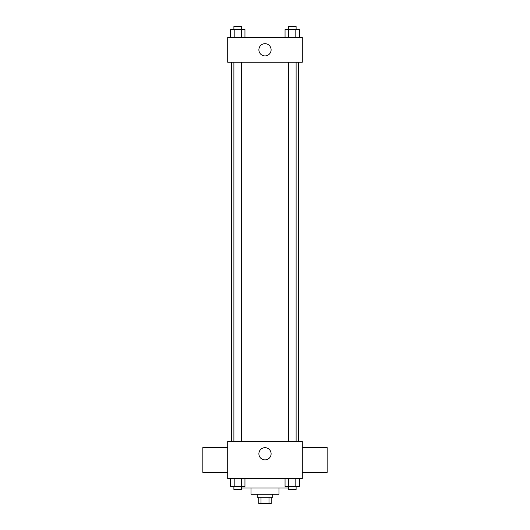 <?xml version="1.0" encoding="UTF-8"?>
<svg xmlns="http://www.w3.org/2000/svg" width="530" height="530" viewBox="0 0 530 530"><rect width="100%" height="100%" fill="white"/><g stroke="black" fill="none" stroke-linecap="round" stroke-linejoin="round"><path stroke-width="0.79" d="M268.988 497.286L268.988 503.5L258.786 503.5L258.786 497.286M268.988 503.5L271.214 503.5L271.214 497.286M272.771 494.179L272.771 497.286L257.229 497.286L257.229 494.179M261.012 497.286L261.012 503.5M278.985 487.964L278.985 494.179L251.015 494.179L251.015 487.964M288.34 487.964L241.66 487.964M302.292 478.643L227.708 478.643L227.708 441.351L302.292 441.351L302.292 478.643M271.108 453.779A6.108 6.108 0 0 1 261.946 459.073A6.108 6.108 0 0 1 261.946 448.486A6.108 6.108 0 0 1 271.108 453.779M302.292 472.422L327.149 472.422L327.149 447.565L302.292 447.565M227.708 447.565L202.851 447.565L202.851 472.422L227.708 472.422M298.436 62.235L298.436 441.351M288.34 441.351L288.34 62.235M241.66 62.235L241.66 441.351M302.292 62.235L227.708 62.235L227.708 37.378L302.292 37.378L302.292 62.235M271.108 49.807A6.108 6.108 0 0 1 261.946 55.1A6.108 6.108 0 0 1 261.946 44.513A6.108 6.108 0 0 1 271.108 49.807M299.397 37.378L299.397 29.607L285.047 29.607L285.047 37.378M295.813 29.607L295.813 37.378M288.631 29.607L288.631 37.378M288.34 29.607L288.34 26.5L296.104 26.5L296.104 29.607M244.953 37.378L244.953 29.607L230.603 29.607L230.603 37.378M241.369 29.607L241.369 37.378M234.187 29.607L234.187 37.378M233.896 29.607L233.896 26.5L241.66 26.5L241.66 29.607M299.397 478.643L299.397 486.408L285.047 486.408L285.047 478.643M295.813 478.643L295.813 486.408M288.631 478.643L288.631 486.408M296.104 486.408L296.104 489.515L288.34 489.515L288.34 486.408M244.953 478.643L244.953 486.408L230.603 486.408L230.603 478.643M241.369 478.643L241.369 486.408M234.187 478.643L234.187 486.408M241.66 486.408L241.66 489.515L233.896 489.515L233.896 486.408M231.564 62.235L231.564 441.351M296.104 441.351L296.104 62.235M233.896 62.235L233.896 441.351"/></g></svg>
